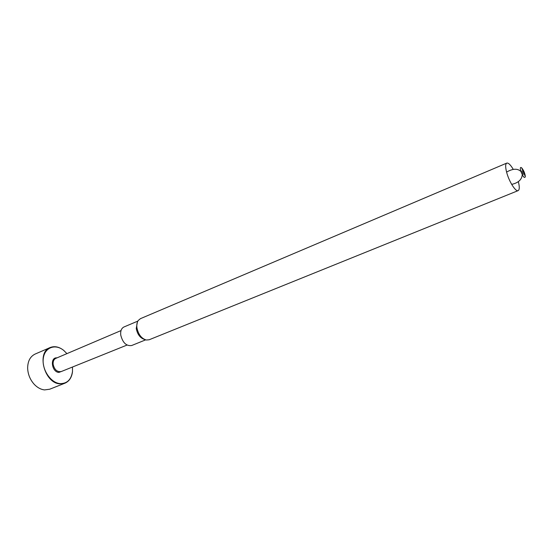 <?xml version="1.0" encoding="UTF-8"?>
<svg xmlns="http://www.w3.org/2000/svg" width="553" height="553" viewBox="0 0 553 553"><rect width="100%" height="100%" fill="white"/><g stroke="black" fill="none" stroke-linecap="round" stroke-linejoin="round"><path stroke-width="0.83" d="M121.024 330.576L55.818 358.365C53.841 359.36 52.943 361.316 53.123 364.233C54.415 369.743 57.132 372.176 61.272 371.54L127.031 345.065M62.475 371.056L58.832 372.439C51.574 371.948 49.749 357.01 57.007 357.86M72.498 371.422L72.478 367.026L72.498 371.422C71.268 379.676 67.093 383.741 59.973 383.602C50.641 382.828 41.71 369.459 43.286 358.441C44.627 347.325 55.487 343.434 63.83 350.512L66.92 353.637L63.761 350.422C59.15 346.786 54.623 345.819 50.185 347.533L35.122 354.058C30.173 356.478 27.685 361.24 27.65 368.339C27.968 374.485 30.187 379.842 34.307 384.411C37.459 387.674 40.881 389.506 44.572 389.913L49.694 389.222L64.957 383.181L59.862 383.844C44.392 383.222 36.27 352.316 50.185 347.533M72.512 371.54C71.821 377.367 69.305 381.252 64.957 383.181M137.849 321.099L123.948 326.982C121.439 328.254 120.367 330.929 120.734 335C122.676 342.729 126.312 346.24 131.635 345.535L145.626 339.867M137.386 322.123L136.245 328.517C137.455 334.447 140.234 338.097 144.575 339.466M513.219 169.287C510.509 164.773 508.352 162.713 506.755 163.114L140.4 318.68L138.209 320.512C136.985 322.351 136.556 324.749 136.916 327.722C138.285 334.406 141.416 338.505 146.296 340.019L149.137 339.77L518.161 190.619C519.564 189.776 519.633 186.796 518.361 181.688M506.755 163.114C505.283 164.041 505.304 167.331 506.831 172.971C509.334 182.048 515.769 192.009 518.161 190.619M520.788 171.112C522.965 176.76 524.486 178.619 525.35 176.697C524.991 173.4 523.767 170.455 521.686 167.863C520.283 166.812 519.986 167.891 520.788 171.112M521.804 170.939L523.256 174.451M525.35 176.697L521.686 167.863M506.589 172.101C512.755 168.534 517.518 168.312 520.885 171.43M522.26 174.748C521.79 179.677 518.265 182.891 511.684 184.384"/></g></svg>
